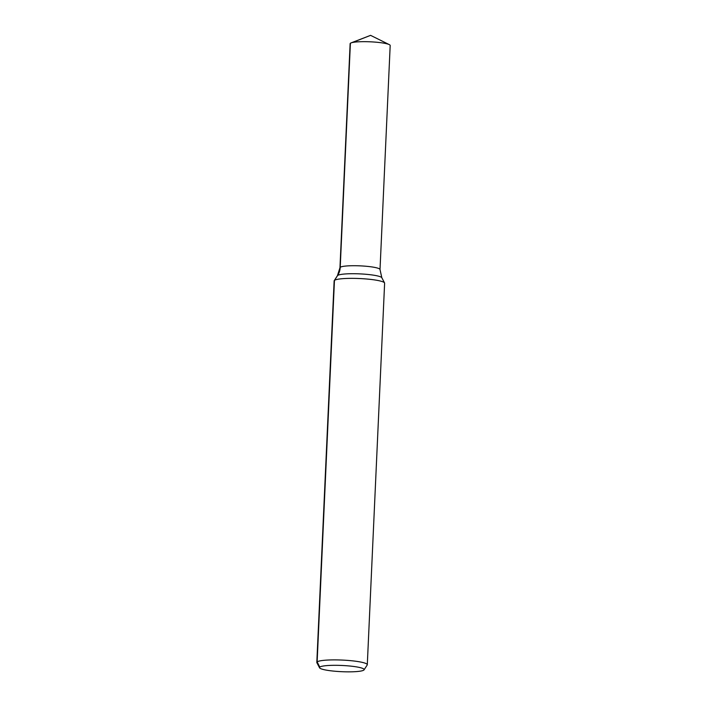 <?xml version="1.0" encoding="UTF-8"?>
<svg xmlns="http://www.w3.org/2000/svg" width="707" height="707" viewBox="0 0 707 707"><rect width="100%" height="100%" fill="white"/><g stroke="black" fill="none" stroke-linecap="round" stroke-linejoin="round"><path stroke-width="1.06" d="M381.824 277.736A22.306 3.102 2.6 0 0 359.748 273.874A22.306 3.102 2.6 0 0 337.416 275.721L339.961 267.732A20.043 2.793 2.6 0 1 360.119 265.859A20.043 2.793 2.6 0 1 380.012 269.553L390.184 45.504A20.043 2.793 2.6 0 0 389.292 44.621A20.043 2.793 2.6 0 0 370.291 41.81A20.043 2.793 2.6 0 0 351.105 42.888A20.043 2.793 2.6 0 0 350.389 43.268A20.043 2.793 2.6 0 0 350.133 43.684L339.961 267.732A20.043 2.793 2.6 0 1 360.11 265.859A20.043 2.793 2.6 0 1 380.012 269.553L381.824 277.736L384.555 282.915A25.266 3.517 2.6 0 1 384.617 283.207L367.295 664.73A25.266 3.517 2.6 0 1 367.198 665.013L364.07 669.847A22.35 3.111 2.6 0 1 363.866 670.059A22.35 3.111 2.6 0 1 340.88 671.65A22.35 3.111 2.6 0 1 319.564 667.823A22.35 3.111 2.6 0 1 341.967 665.473A22.35 3.111 2.6 0 1 364.07 669.847M319.564 667.823L316.886 662.724A25.266 3.517 2.6 0 1 316.816 662.432A25.266 3.517 2.6 0 1 342.215 660.073A25.266 3.517 2.6 0 1 367.295 664.73M316.816 662.432L334.137 280.909A25.266 3.517 2.6 0 1 334.234 280.626A25.266 3.517 2.6 0 1 359.536 278.54A25.266 3.517 2.6 0 1 384.555 282.915M319.785 667.108L317.134 661.911L334.455 280.387L337.61 275.5A16.844 16.482 50.6 0 0 340.217 267.317L350.389 43.268L340.217 267.317M352.201 42.561L370.583 35.35L351.105 42.888M337.416 275.721L334.234 280.626M370.583 35.35L389.292 44.621"/></g></svg>
